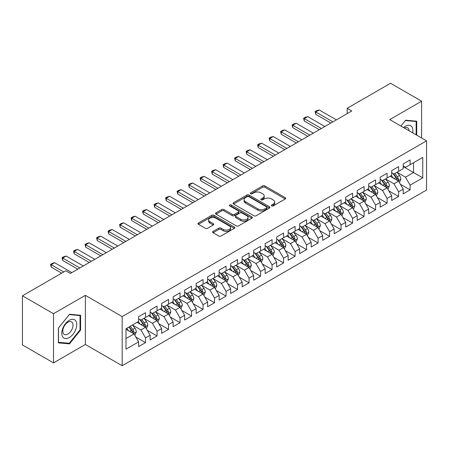 <?xml version="1.0" encoding="UTF-8"?>
<svg xmlns="http://www.w3.org/2000/svg" width="449" height="449" viewBox="0 0 449 449"><rect width="100%" height="100%" fill="white"/><g stroke="black" fill="none" stroke-linecap="round" stroke-linejoin="round"><path stroke-width="0.67" d="M271.639 205.889A1.117 0.645 0 0 0 273.216 205.889L285.216 198.963A1.6 0.92 0 0 0 285.682 198.312A1.6 0.92 0 0 0 285.216 197.661L264.893 185.925A1.6 0.92 0 0 0 262.631 185.925L250.637 192.851A1.117 0.645 0 0 0 250.306 193.311A1.117 0.645 0 0 0 250.637 193.766A1.117 0.645 0 0 0 252.215 193.766L253.769 192.868A5.107 2.952 0 0 1 260.998 192.868L262.687 193.845A5.107 2.952 0 0 1 264.186 195.932A5.107 2.952 0 0 1 262.687 198.02L261.138 198.913A1.117 0.645 0 0 0 260.807 199.373A1.117 0.645 0 0 0 261.138 199.827A1.117 0.645 0 0 0 262.716 199.827L264.27 198.929A5.107 2.952 0 0 1 271.493 198.929L273.188 199.912A5.107 2.952 0 0 1 274.687 201.994A5.107 2.952 0 0 1 273.188 204.082L271.639 204.98A1.117 0.645 0 0 0 271.308 205.434A1.117 0.645 0 0 0 271.639 205.889L271.639 204.98M213.067 231.426A1.6 0.92 0 0 0 212.596 232.077A1.6 0.92 0 0 0 213.067 232.734L218.77 236.022A1.6 0.92 0 0 0 221.026 236.022L234.35 228.333A1.6 0.92 0 0 0 234.816 227.677A1.6 0.92 0 0 0 234.35 227.026L214.027 215.296A1.6 0.92 0 0 0 211.765 215.296L198.441 222.985A1.6 0.92 0 0 0 197.975 223.636A1.6 0.92 0 0 0 198.441 224.292L205.333 228.266A1.6 0.92 0 0 0 207.59 228.266L213.292 224.971A1.6 0.92 0 0 0 213.758 224.32A1.6 0.92 0 0 0 213.292 223.669L209.874 221.699A4.271 2.464 0 0 1 208.622 219.954A4.271 2.464 0 0 1 211.26 217.675A4.271 2.464 0 0 1 215.918 218.208L229.299 225.937A4.271 2.464 0 0 1 230.545 227.677A4.271 2.464 0 0 1 227.912 229.955A4.271 2.464 0 0 1 223.254 229.422L221.026 228.137A1.6 0.92 0 0 0 218.77 228.137L213.067 231.426L213.067 232.734M53.51 313.722L53.51 362.871L85.372 344.473L85.372 295.33L53.51 313.722L22.45 295.796L65.818 270.758L70.42 273.413L351.78 110.97L347.178 108.31L347.178 113.625M85.372 295.33L122.179 316.579L426.55 140.851L426.55 190L122.179 365.727L122.179 316.579M421.605 138L421.605 101.205L389.743 119.602L426.55 140.851M421.605 101.205L390.546 83.273L347.178 108.31M253.881 215.75A1.6 0.92 0 0 0 256.138 215.75L269.462 208.055A1.6 0.92 0 0 0 269.933 207.404A1.6 0.92 0 0 0 269.462 206.753L249.139 195.018A1.6 0.92 0 0 0 246.883 195.018L233.559 202.712A1.6 0.92 0 0 0 233.093 203.363A1.6 0.92 0 0 0 233.559 204.014L253.881 215.75M230.107 206.13A1.117 0.645 0 0 1 231.246 206.287L231.246 204.963L251.906 216.889A1.6 0.92 0 0 1 252.372 217.541A1.6 0.92 0 0 1 251.906 218.197L238.582 225.886A1.6 0.92 0 0 1 236.326 225.886L216.003 214.151L216.003 212.848A1.6 0.92 0 0 0 215.531 213.499A1.6 0.92 0 0 0 216.003 214.151M216.003 212.848L221.705 209.56A1.6 0.92 0 0 1 223.961 209.56L232.206 214.313A1.6 0.92 0 0 0 234.462 214.313L238.245 212.13A1.6 0.92 0 0 0 238.711 211.479A1.6 0.92 0 0 0 238.245 210.828L229.663 205.872A1.117 0.645 0 0 1 229.338 205.418A1.117 0.645 0 0 1 230.028 204.823A1.117 0.645 0 0 1 231.246 204.963M403.196 166.557L413.551 172.534L413.551 162.706L422.756 157.391L410.1 164.693L410.1 159.979L403.196 163.964L403.196 168.678L398.6 171.338L398.6 166.624L391.696 170.609L391.696 175.323L387.094 177.978L387.094 173.263L380.191 177.248L380.191 181.963L375.594 184.618L375.594 179.903L368.691 183.888L368.691 188.602L364.088 191.263L364.088 186.543L357.185 190.528L357.185 195.248L352.588 197.902L352.588 193.188L345.685 197.173L345.685 201.887L341.083 204.542L341.083 199.827L334.179 203.812L334.179 208.527L329.577 211.182L329.577 206.467L322.679 210.452L322.679 215.166L318.077 217.827L318.077 213.112L311.174 217.097L311.174 221.812L306.572 224.466L306.572 219.752L299.674 223.737L299.674 228.451L295.072 231.106L295.072 226.391L288.168 230.376L288.168 235.091L283.566 237.751L283.566 233.031L276.668 237.016L276.668 241.736L272.066 244.391L272.066 239.676L265.163 243.661L265.163 248.376L260.56 251.03L260.56 246.316L253.663 250.301L253.663 255.015L249.06 257.67L249.06 252.955L242.157 256.94L242.157 261.655L237.555 264.315L237.555 259.601L230.651 263.585L230.651 268.3L226.055 270.955L226.055 266.24L219.151 270.225L219.151 274.94L214.549 277.594L214.549 272.88L207.646 276.865L207.646 281.579L203.049 284.239L203.049 279.519L196.146 283.504L196.146 288.224L191.543 290.879L191.543 286.165L184.64 290.149L184.64 294.864L180.043 297.519L180.043 292.804L173.14 296.789L173.14 301.504L168.538 304.158L168.538 299.444L161.634 303.429L161.634 308.143L157.038 310.803L157.038 306.089L150.134 310.074L150.134 314.788L145.532 317.443L145.532 312.729L138.629 316.713L138.629 321.428L125.978 328.735L125.978 349.187L138.629 341.885L134.026 333.916L125.978 329.263M422.756 157.391L422.756 177.843L410.1 185.151L405.498 177.181L397.157 172.365M400.379 184.253L410.1 189.865L410.1 185.151M410.1 189.865L403.196 193.85L403.196 189.136L398.6 191.79L393.998 183.821L385.657 179.005M388.879 190.898L398.6 196.505L398.6 191.79M398.6 196.505L391.696 200.49L391.696 195.775L387.094 198.436L382.492 190.466L374.152 185.65M377.373 197.538L387.094 203.15L387.094 198.436M387.094 203.15L380.191 207.135L380.191 202.42L375.594 205.075L370.992 197.105L362.652 192.29M365.873 204.177L375.594 209.79L375.594 205.075M375.594 209.79L368.691 213.775L368.691 209.06L364.088 211.715L359.486 203.745L351.146 198.929M354.368 210.817L364.088 216.429L364.088 211.715M364.088 216.429L357.185 220.414L357.185 215.7L352.588 218.354L347.986 210.39L339.646 205.575M342.868 217.462L352.588 223.074L352.588 218.354M352.588 223.074L345.685 227.059L345.685 222.339L341.083 225L336.481 217.03L328.14 212.214M331.362 224.102L341.083 229.714L341.083 225M341.083 229.714L334.179 233.699L334.179 228.984L329.577 231.639L324.981 223.669L316.64 218.854M319.862 230.741L329.577 236.354L329.577 231.639M329.577 236.354L322.679 240.338L322.679 235.624L318.077 238.279L313.475 230.309L305.135 225.493M308.356 237.386L318.077 242.993L318.077 238.279M318.077 242.993L311.174 246.978L311.174 242.264L306.572 244.924L301.975 236.954L293.635 232.139M296.856 244.026L306.572 249.638L306.572 244.924M306.572 249.638L299.674 253.623L299.674 248.909L295.072 251.563L290.469 243.594L282.129 238.778M285.351 250.665L295.072 256.278L295.072 251.563M295.072 256.278L288.168 260.263L288.168 255.548L283.566 258.203L278.969 250.233L270.629 245.418M273.851 257.305L283.566 262.918L283.566 258.203M283.566 262.918L276.668 266.902L276.668 262.188L272.066 264.843L267.464 256.879L259.124 252.063M262.345 263.95L272.066 269.563L272.066 264.843M272.066 269.563L265.163 273.548L265.163 268.828L260.56 271.488L255.958 263.518L247.624 258.703M250.839 270.59L260.56 276.202L260.56 271.488M260.56 276.202L253.663 280.187L253.663 275.473L249.06 278.127L244.458 270.158L236.118 265.342M239.339 277.229L249.06 282.842L249.06 278.127M249.06 282.842L242.157 286.827L242.157 282.112L237.555 284.767L232.952 276.797L224.612 271.982M227.834 283.875L237.555 289.482L237.555 284.767M237.555 289.482L230.651 293.466L230.651 288.752L226.055 291.412L221.452 283.442L213.112 278.627M216.334 290.514L226.055 296.127L226.055 291.412M226.055 296.127L219.151 300.112L219.151 295.397L214.549 298.052L209.947 290.082L201.607 285.267M204.828 297.154L214.549 302.766L214.549 298.052M214.549 302.766L207.646 306.751L207.646 302.037L203.049 304.691L198.447 296.722L190.107 291.906M193.328 303.793L203.049 309.406L203.049 304.691M203.049 309.406L196.146 313.391L196.146 308.676L191.543 311.331L186.941 303.367L178.601 298.551M181.823 310.439L191.543 316.051L191.543 311.331M191.543 316.051L184.64 320.036L184.64 315.316L180.043 317.976L175.441 310.006L167.101 305.191M170.323 317.078L180.043 322.691L180.043 317.976M180.043 322.691L173.14 326.676L173.14 321.961L168.538 324.616L163.936 316.646L155.595 311.831M158.817 323.718L168.538 329.33L168.538 324.616M168.538 329.33L161.634 333.315L161.634 328.601L157.038 331.255L152.436 323.286L144.095 318.47M147.317 330.363L157.038 335.97L157.038 331.255M157.038 335.97L150.134 339.955L150.134 335.24L145.532 337.901L140.93 329.931L132.59 325.115M135.811 337.003L145.532 342.615L145.532 337.901M145.532 342.615L138.629 346.6L138.629 341.885M138.629 318.773L140.93 320.098L145.532 317.443M125.978 338.563L134.026 333.916M150.134 312.128L152.436 313.458L157.038 310.803M140.93 329.931L145.532 327.27L137.018 322.36M150.134 335.24L145.532 327.27M161.634 305.488L163.936 306.819L168.538 304.158M152.436 323.286L157.038 320.631L148.524 315.714M161.634 328.601L157.038 320.631M173.14 298.849L175.441 300.179L180.043 297.519M163.936 316.646L168.538 313.991L160.024 309.075M173.14 321.961L168.538 313.991M184.64 292.209L186.941 293.534L191.543 290.879M175.441 310.006L180.043 307.346L171.529 302.435M184.64 315.316L180.043 307.346M196.146 285.564L198.447 286.894L203.049 284.239M186.941 303.367L191.543 300.707L183.029 295.796M196.146 308.676L191.543 300.707M207.646 278.924L209.947 280.255L214.549 277.594M198.447 296.722L203.049 294.067L194.535 289.15M207.646 302.037L203.049 294.067M219.151 272.285L221.452 273.609L226.055 270.955M209.947 290.082L214.549 287.427L206.035 282.511M219.151 295.397L214.549 287.427M230.651 265.64L232.952 266.97L237.555 264.315M221.452 283.442L226.055 280.782L217.541 275.871M230.651 288.752L226.055 280.782M242.157 259L244.458 260.33L249.06 257.67M232.952 276.797L237.555 274.143L229.046 269.226M242.157 282.112L237.555 274.143M253.663 252.36L255.958 253.691L260.56 251.03M244.458 270.158L249.06 267.503L240.546 262.586M253.663 275.473L249.06 267.503M265.163 245.721L267.464 247.045L272.066 244.391M255.958 263.518L260.56 260.863L252.052 255.947M265.163 268.828L260.56 260.863M276.668 239.076L278.969 240.406L283.566 237.751M267.464 256.879L272.066 254.218L263.552 249.307M276.668 262.188L272.066 254.218M288.168 232.436L290.469 233.766L295.072 231.106M278.969 250.233L283.566 247.579L275.057 242.662M288.168 255.548L283.566 247.579M299.674 225.796L301.975 227.121L306.572 224.466M290.469 243.594L295.072 240.939L286.557 236.022M299.674 248.909L295.072 240.939M311.174 219.151L313.475 220.481L318.077 217.827M301.975 236.954L306.572 234.294L298.063 229.383M311.174 242.264L306.572 234.294M322.679 212.512L324.981 213.842L329.577 211.182M313.475 230.309L318.077 227.654L309.563 222.738M322.679 235.624L318.077 227.654M334.179 205.872L336.481 207.202L341.083 204.542M324.981 223.669L329.577 221.015L321.069 216.098M334.179 228.984L329.577 221.015M345.685 199.233L347.986 200.557L352.588 197.902M336.481 217.03L341.083 214.375L332.569 209.459M345.685 222.339L341.083 214.375M357.185 192.587L359.486 193.917L364.088 191.263M347.986 210.39L352.588 207.73L344.074 202.819M357.185 215.7L352.588 207.73M368.691 185.948L370.992 187.278L375.594 184.618M359.486 203.745L364.088 201.09L355.574 196.174M368.691 209.06L364.088 201.09M380.191 179.308L382.492 180.633L387.094 177.978M370.992 197.105L375.594 194.451L367.08 189.534M380.191 202.42L375.594 194.451M391.696 172.663L393.998 173.993L398.6 171.338M382.492 190.466L387.094 187.805L378.58 182.895M391.696 195.775L387.094 187.805M403.196 166.023L405.498 167.354L410.1 164.693M393.998 183.821L398.6 181.166L390.086 176.249M403.196 189.136L398.6 181.166M22.45 295.796L22.45 344.939L53.51 362.871M85.372 344.473L122.179 365.727M405.498 177.181L413.551 172.534L422.756 177.843M416.717 135.177L416.717 121.202L405.615 120.209L400.918 126.057L405.385 120.534L416.139 121.499L416.139 134.846M80.596 330.054L80.596 315.254L69.5 314.266L58.398 328.073L58.398 342.873L69.5 343.867L80.596 330.054L80.023 329.723M272.083 206.046L273.188 205.412A5.107 2.952 0 0 0 274.687 203.324L274.687 201.994M264.186 195.932L264.186 197.263A5.107 2.952 0 0 1 262.687 199.345L261.582 199.985M285.194 198.974L264.893 187.255A1.6 0.92 0 0 0 262.631 187.255L251.081 193.923M269.445 208.072L249.139 196.348A1.6 0.92 0 0 0 246.883 196.348L233.581 204.031M266.639 207.865A1.117 0.645 0 0 0 266.97 207.404A1.117 0.645 0 0 0 266.639 206.95L248.802 196.651A1.117 0.645 0 0 0 247.219 196.651L245.581 197.594A5.107 2.952 0 0 0 244.088 199.682A5.107 2.952 0 0 0 245.581 201.769L257.777 208.807A5.107 2.952 0 0 0 265.005 208.807L266.639 207.865L266.639 209.189A1.117 0.645 0 0 0 266.97 208.734L266.97 207.404M244.088 199.682L244.088 201.012A5.107 2.952 0 0 0 245.581 203.094L245.581 201.769M266.639 209.189L265.005 210.138A5.107 2.952 0 0 1 257.777 210.138L245.581 203.094M216.02 214.167L221.705 210.884L221.705 209.56M238.711 211.479L238.711 212.809A1.6 0.92 0 0 1 238.245 213.46L234.462 215.643A1.6 0.92 0 0 1 232.206 215.643L223.961 210.884A1.6 0.92 0 0 0 221.705 210.884M231.246 206.287L251.883 218.208M240.754 219.252A4.271 2.464 0 0 0 245.412 219.791A4.271 2.464 0 0 0 248.05 217.512A4.271 2.464 0 0 0 246.798 215.767L242.084 213.045A1.6 0.92 0 0 0 239.822 213.045L236.045 215.228A1.6 0.92 0 0 0 235.573 215.879A1.6 0.92 0 0 0 236.045 216.53L240.754 219.252L240.754 220.582A4.271 2.464 0 0 0 245.412 221.116A4.271 2.464 0 0 0 248.05 218.837L248.05 217.512M235.573 215.879L235.573 217.209A1.6 0.92 0 0 0 236.045 217.86L236.045 216.53M240.754 220.582L236.045 217.86M230.545 227.677L230.545 229.007A4.271 2.464 0 0 1 227.912 231.286A4.271 2.464 0 0 1 223.254 230.752L221.026 229.461A1.6 0.92 0 0 0 218.77 229.461L213.084 232.745M208.622 219.954L208.622 221.284A4.271 2.464 0 0 0 209.874 223.024L209.874 221.699M213.269 224.988L209.874 223.024M234.327 228.345L214.027 216.62A1.6 0.92 0 0 0 211.765 216.62L198.464 224.304M68.327 343.188L69.5 343.867M399.447 182.642L400.873 179.162A4.31 2.486 -120 0 0 399.498 175.492L397.056 172.225M393.161 178.029L391.304 175.548M390.434 176.451L390.226 176.171M397.786 180.7L398.454 180.094L398.549 179.342A4.31 2.486 -120 0 0 397.314 176.749L394.867 173.488M393.476 173.69L396.495 177.72A2.194 1.268 60 0 1 396.894 178.388L398.549 179.342M392.718 173.252L395.934 177.546A4.31 2.486 60 0 1 397.169 180.139L397.253 180.391M332.917 121.859L315.754 111.953L315.754 114.343L315.119 111.588L316.848 110.589L319.205 109.96L336.368 119.866M330.846 123.054L315.754 114.343M319.205 109.96L315.754 111.953L315.119 111.588M387.947 189.282L389.373 185.802A4.31 2.486 -120 0 0 387.998 182.131L385.551 178.87M381.661 184.668L379.803 182.187M378.934 183.097L378.72 182.81M386.28 187.34L386.948 186.739L387.044 185.987A4.31 2.486 -120 0 0 385.809 183.394L383.367 180.133M381.97 180.335L384.989 184.365A2.194 1.268 60 0 1 385.388 185.027L387.044 185.987M381.212 179.897L384.428 184.191A4.31 2.486 60 0 1 385.663 186.784L385.753 187.031M376.442 195.921L377.867 192.441A4.31 2.486 -120 0 0 376.492 188.771L374.051 185.51M370.156 191.308L368.298 188.833M367.428 189.736L367.22 189.456M374.78 193.979L375.448 193.379L375.544 192.627A4.31 2.486 -120 0 0 374.309 190.034L371.862 186.773M370.47 186.975L373.489 191.005A2.194 1.268 60 0 1 373.888 191.672L375.544 192.627M369.712 186.537L372.928 190.831A4.31 2.486 60 0 1 374.163 193.424L374.247 193.671M321.411 128.504L304.248 118.592L304.248 120.983L303.619 118.227L305.342 117.234L307.7 116.6L324.863 126.511M319.34 129.699L304.248 120.983M307.7 116.6L304.248 118.592L303.619 118.227M309.911 135.143L292.748 125.232L292.748 127.623L292.114 124.867L293.842 123.873L296.2 123.239L313.363 133.151M307.84 136.339L292.748 127.623M296.2 123.239L292.748 125.232L292.114 124.867M412.631 132.82A10.574 6.106 120 0 0 411.862 126.82A10.574 6.106 120 0 0 403.544 127.572M409.134 130.799A7.24 4.181 120 0 0 408.455 128.577A7.24 4.181 120 0 0 407.641 127.819A7.24 4.181 120 0 0 404.319 128.021M415.426 121.084L416.139 121.499M62.793 336.986A10.574 6.106 120 0 0 73.007 334.252A10.574 6.106 120 0 0 75.741 320.878A10.574 6.106 120 0 0 65.526 323.617A10.574 6.106 120 0 0 62.793 336.986M63.472 333.663A7.24 4.181 120 0 0 64.286 334.415A7.24 4.181 120 0 0 71.021 331.036A7.24 4.181 120 0 0 72.34 322.635A7.24 4.181 120 0 0 71.526 321.877A7.24 4.181 120 0 0 64.791 325.256A7.24 4.181 120 0 0 63.472 333.663M69.269 314.592L80.023 315.552L80.023 329.892L69.269 343.272L58.51 342.312L58.51 327.972L69.269 314.592M79.31 315.142L80.023 315.552M364.942 202.566L366.367 199.087A4.31 2.486 -120 0 0 364.992 195.41L362.545 192.15M358.65 197.953L356.792 195.472M355.928 196.376L355.715 196.095M363.275 200.619L363.943 200.018L364.038 199.266A4.31 2.486 -120 0 0 362.803 196.673L360.362 193.412M358.964 193.614L361.984 197.644A2.194 1.268 60 0 1 362.382 198.312L364.038 199.266M358.207 193.177L361.423 197.47A4.31 2.486 60 0 1 362.657 200.063L362.747 200.316M353.436 209.206L354.862 205.726A4.31 2.486 -120 0 0 353.486 202.056L351.045 198.795M347.15 204.592L345.292 202.112M344.422 203.021L344.215 202.735M351.775 207.264L352.443 206.663L352.538 205.911A4.31 2.486 -120 0 0 351.303 203.318L348.856 200.052M347.464 200.26L350.484 204.284A2.194 1.268 60 0 1 350.882 204.952L352.538 205.911M346.707 199.822L349.923 204.115A4.31 2.486 60 0 1 351.157 206.708L351.241 206.955M298.405 141.783L281.242 131.877L281.242 134.268L280.614 131.512L282.337 130.513L284.694 129.884L301.857 139.791M296.334 142.978L281.242 134.268M284.694 129.884L281.242 131.877L280.614 131.512M286.905 148.423L269.742 138.517L269.742 140.907L269.108 138.152L270.837 137.153L273.194 136.524L290.357 146.43M284.834 149.618L269.742 140.907M273.194 136.524L269.742 138.517L269.108 138.152M341.936 215.846L343.362 212.366A4.31 2.486 -120 0 0 341.986 208.695L339.539 205.434M335.644 211.232L333.787 208.751M332.922 209.661L332.709 209.38M340.269 213.904L340.937 213.303L341.032 212.551A4.31 2.486 -120 0 0 339.798 209.958L337.356 206.697M335.959 206.899L338.978 210.929A2.194 1.268 60 0 1 339.377 211.597L341.032 212.551M335.201 206.461L338.417 210.755A4.31 2.486 60 0 1 339.652 213.348L339.741 213.595M275.4 155.068L258.237 145.156L258.237 147.547L257.608 144.791L259.331 143.798L261.688 143.164L278.851 153.075M273.329 156.263L258.237 147.547M261.688 143.164L258.237 145.156L257.608 144.791M330.43 222.485L331.856 219.005A4.31 2.486 -120 0 0 330.481 215.335L328.039 212.074M324.144 217.877L322.287 215.397M321.417 216.3L321.203 216.02M328.769 220.543L329.437 219.943L329.532 219.191A4.31 2.486 -120 0 0 328.298 216.598L325.851 213.337M324.459 213.539L327.478 217.569A2.194 1.268 60 0 1 327.877 218.236L329.532 219.191M323.701 213.101L326.917 217.395A4.31 2.486 60 0 1 328.152 219.988L328.236 220.24M263.9 161.707L246.737 151.801L246.737 154.192L246.103 151.431L247.826 150.437L250.188 149.809L267.346 159.715M261.829 162.903L246.737 154.192M250.188 149.809L246.737 151.801L246.103 151.431M318.93 229.13L320.356 225.651A4.31 2.486 -120 0 0 318.981 221.98L316.534 218.714M312.639 224.517L310.781 222.036M309.917 222.94L309.703 222.659M317.263 227.188L317.931 226.582L318.027 225.83A4.31 2.486 -120 0 0 316.792 223.237L314.351 219.976M312.953 220.178L315.973 224.208A2.194 1.268 60 0 1 316.371 224.876L318.027 225.83M312.195 219.741L315.411 224.034A4.31 2.486 60 0 1 316.646 226.627L316.736 226.88M252.394 168.347L235.231 158.441L235.231 160.832L234.597 158.076L236.326 157.077L238.683 156.448L255.846 166.355M250.323 169.542L235.231 160.832M238.683 156.448L235.231 158.441L234.597 158.076M307.425 235.77L308.85 232.29A4.31 2.486 -120 0 0 307.475 228.62L305.034 225.359M301.139 231.156L299.281 228.676M298.411 229.585L298.198 229.299M305.763 233.828L306.431 233.227L306.521 232.475A4.31 2.486 -120 0 0 305.292 229.882L302.845 226.622M301.453 226.824L304.467 230.853A2.194 1.268 60 0 1 304.871 231.516L306.521 232.475M300.695 226.386L303.911 230.679A4.31 2.486 60 0 1 305.146 233.272L305.23 233.519M240.894 174.992L223.731 165.08L223.731 167.471L223.097 164.716L224.82 163.722L227.183 163.088L244.34 173M238.823 176.188L223.731 167.471M227.183 163.088L223.731 165.08L223.097 164.716M295.925 242.409L297.35 238.93A4.31 2.486 -120 0 0 295.97 235.259L293.528 231.998M289.633 237.796L287.775 235.321M286.911 236.225L286.698 235.944M294.258 240.468L294.926 239.867L295.021 239.115A4.31 2.486 -120 0 0 293.786 236.522L291.345 233.261M289.947 233.463L292.967 237.493A2.194 1.268 60 0 1 293.365 238.161L295.021 239.115M289.19 233.025L292.406 237.319A4.31 2.486 60 0 1 293.64 239.912L293.73 240.159M229.388 181.632L212.225 171.72L212.225 174.111L211.591 171.355L213.32 170.362L215.677 169.728L232.84 179.639M227.317 182.827L212.225 174.111M215.677 169.728L212.225 171.72L211.591 171.355M284.419 249.055L285.845 245.575A4.31 2.486 -120 0 0 284.47 241.899L282.028 238.638M278.133 244.441L276.275 241.96M275.405 242.864L275.192 242.583M282.758 247.107L283.426 246.507L283.515 245.755A4.31 2.486 -120 0 0 282.286 243.162L279.839 239.901M278.447 240.103L281.461 244.133A2.194 1.268 60 0 1 281.86 244.8L283.515 245.755M277.69 239.665L280.906 243.959A4.31 2.486 60 0 1 282.135 246.552L282.225 246.804M217.883 188.271L200.725 178.365L200.725 180.756L200.091 178L201.814 177.001L204.172 176.373L221.335 186.279M215.817 189.467L200.725 180.756M204.172 176.373L200.725 178.365L200.091 178M272.913 255.694L274.345 252.215A4.31 2.486 -120 0 0 272.964 248.544L270.523 245.283M266.627 251.081L264.77 248.6M263.9 249.509L263.692 249.223M271.252 253.752L271.92 253.152L272.015 252.4A4.31 2.486 -120 0 0 270.781 249.807L268.339 246.54M266.942 246.748L269.961 250.772A2.194 1.268 60 0 1 270.36 251.44L272.015 252.4M266.184 246.31L269.4 250.604A4.31 2.486 60 0 1 270.635 253.197L270.719 253.444M206.383 194.911L189.22 185.005L189.22 187.396L188.586 184.64L190.314 183.641L192.672 183.012L209.835 192.918M204.312 196.106L189.22 187.396M192.672 183.012L189.22 185.005L188.586 184.64M261.413 262.334L262.839 258.854A4.31 2.486 -120 0 0 261.464 255.184L259.017 251.923M255.127 257.72L253.27 255.24M252.4 256.149L252.186 255.868M259.752 260.392L260.42 259.791L260.51 259.039A4.31 2.486 -120 0 0 259.275 256.446L256.834 253.185M255.442 253.388L258.456 257.417A2.194 1.268 60 0 1 258.854 258.085L260.51 259.039M254.678 252.95L257.9 257.243A4.31 2.486 60 0 1 259.129 259.836L259.219 260.083M194.877 201.556L177.72 191.644L177.72 194.035L177.086 191.28L178.809 190.286L181.166 189.652L198.329 199.564M192.812 202.752L177.72 194.035M181.166 189.652L177.72 191.644L177.086 191.28M249.908 268.973L251.333 265.494A4.31 2.486 -120 0 0 249.958 261.823L247.517 258.562M243.622 264.366L241.764 261.885M240.894 262.788L240.686 262.508M248.246 267.032L248.914 266.431L249.01 265.679A4.31 2.486 -120 0 0 247.775 263.086L245.334 259.825M243.936 260.027L246.956 264.057A2.194 1.268 60 0 1 247.354 264.725L249.01 265.679M243.178 259.589L246.394 263.883A4.31 2.486 60 0 1 247.629 266.476L247.713 266.728M183.377 208.196L166.214 198.29L166.214 200.681L165.58 197.919L167.309 196.926L169.666 196.297L186.829 206.203M181.306 209.391L166.214 200.681M169.666 196.297L166.214 198.29L165.58 197.919M238.408 275.619L239.833 272.139A4.31 2.486 -120 0 0 238.458 268.468L236.011 265.202M232.122 271.005L230.264 268.524M229.394 269.428L229.181 269.147M236.741 273.677L237.409 273.071L237.504 272.319A4.31 2.486 -120 0 0 236.269 269.726L233.828 266.465M232.436 266.667L235.45 270.696A2.194 1.268 60 0 1 235.848 271.364L237.504 272.319M231.673 266.229L234.889 270.523A4.31 2.486 60 0 1 236.123 273.115L236.213 273.368M171.872 214.835L154.709 204.929L154.709 207.32L154.08 204.564L155.803 203.565L158.16 202.937L175.323 212.843M169.801 216.031L154.709 207.32M158.16 202.937L154.709 204.929L154.08 204.564M226.902 282.258L228.328 278.778A4.31 2.486 -120 0 0 226.953 275.108L224.511 271.847M220.616 277.645L218.758 275.164M217.888 276.073L217.681 275.787M225.241 280.316L225.909 279.716L226.004 278.964A4.31 2.486 -120 0 0 224.769 276.371L222.322 273.11M220.93 273.312L223.95 277.342A2.194 1.268 60 0 1 224.348 278.004L226.004 278.964M220.173 272.874L223.389 277.168A4.31 2.486 60 0 1 224.623 279.761L224.708 280.008M160.372 221.48L143.209 211.569L143.209 213.96L142.574 211.204L144.303 210.211L146.66 209.576L163.823 219.488M158.301 222.676L143.209 213.96M146.66 209.576L143.209 211.569L142.574 211.204M215.402 288.898L216.828 285.418A4.31 2.486 -120 0 0 215.453 281.748L213.006 278.487M209.116 284.284L207.258 281.809M206.388 282.713L206.175 282.432M213.735 286.956L214.403 286.355L214.499 285.603A4.31 2.486 -120 0 0 213.264 283.01L210.822 279.749M209.425 279.952L212.444 283.981A2.194 1.268 60 0 1 212.843 284.649L214.499 285.603M208.667 279.514L211.883 283.807A4.31 2.486 60 0 1 213.118 286.4L213.208 286.647M148.866 228.12L131.703 218.208L131.703 220.599L131.074 217.844L132.797 216.85L135.155 216.216L152.318 226.128M146.795 229.316L131.703 220.599M135.155 216.216L131.703 218.208L131.074 217.844M203.897 295.543L205.322 292.063A4.31 2.486 -120 0 0 203.947 288.387L201.506 285.126M197.611 290.93L195.753 288.449M194.883 289.352L194.675 289.072M202.235 293.595L202.903 292.995L202.999 292.243A4.31 2.486 -120 0 0 201.764 289.65L199.317 286.389M197.925 286.591L200.944 290.621A2.194 1.268 60 0 1 201.343 291.289L202.999 292.243M197.167 286.153L200.383 290.447A4.31 2.486 60 0 1 201.618 293.04L201.702 293.292M137.366 234.76L120.203 224.854L120.203 227.245L119.569 224.489L121.297 223.49L123.655 222.861L140.818 232.767M135.295 235.955L120.203 227.245M123.655 222.861L120.203 224.854L119.569 224.489M192.397 302.183L193.822 298.703A4.31 2.486 -120 0 0 192.447 295.032L190 291.771M186.111 297.569L184.253 295.088M183.383 295.998L183.17 295.711M190.73 300.241L191.397 299.64L191.493 298.888A4.31 2.486 -120 0 0 190.258 296.295L187.817 293.029M186.419 293.236L189.439 297.26A2.194 1.268 60 0 1 189.837 297.928L191.493 298.888M185.662 292.799L188.877 297.092A4.31 2.486 60 0 1 190.112 299.685L190.202 299.932M125.86 241.399L108.697 231.493L108.697 233.884L108.069 231.128L109.792 230.129L112.149 229.501L129.312 239.407M123.789 242.595L108.697 233.884M112.149 229.501L108.697 231.493L108.069 231.128M180.891 308.822L182.316 305.342A4.31 2.486 -120 0 0 180.941 301.672L178.5 298.411M174.605 304.209L172.747 301.728M171.877 302.637L171.67 302.357M179.23 306.88L179.897 306.28L179.993 305.528A4.31 2.486 -120 0 0 178.758 302.935L176.311 299.674M174.919 299.876L177.939 303.906A2.194 1.268 60 0 1 178.337 304.574L179.993 305.528M174.161 299.438L177.377 303.732A4.31 2.486 60 0 1 178.612 306.325L178.696 306.572M114.36 248.044L97.197 238.133L97.197 240.524L96.563 237.768L98.292 236.775L100.649 236.14L117.812 246.052M112.289 249.24L97.197 240.524M100.649 236.14L97.197 238.133L96.563 237.768M169.391 315.462L170.816 311.982A4.31 2.486 -120 0 0 169.441 308.311L166.994 305.051M163.099 310.854L161.242 308.373M160.377 309.277L160.164 308.996M167.724 313.52L168.392 312.919L168.487 312.167A4.31 2.486 -120 0 0 167.252 309.574L164.811 306.313M163.414 306.515L166.433 310.545A2.194 1.268 60 0 1 166.832 311.213L168.487 312.167M162.656 306.078L165.872 310.371A4.31 2.486 60 0 1 167.107 312.964L167.196 313.217M102.855 254.684L85.692 244.778L85.692 247.169L85.063 244.408L86.786 243.414L89.143 242.786L106.306 252.692M100.784 255.879L85.692 247.169M89.143 242.786L85.692 244.778L85.063 244.408M157.885 322.107L159.311 318.627A4.31 2.486 -120 0 0 157.936 314.957L155.494 311.69M151.599 317.494L149.742 315.013M148.872 315.916L148.664 315.636M156.224 320.165L156.892 319.559L156.987 318.807A4.31 2.486 -120 0 0 155.752 316.214L153.305 312.953M151.914 313.155L154.933 317.185A2.194 1.268 60 0 1 155.332 317.853L156.987 318.807M151.156 312.717L154.372 317.011A4.31 2.486 60 0 1 155.607 319.604L155.691 319.856M91.355 261.324L74.192 251.418L74.192 253.808L73.557 251.053L75.28 250.054L77.643 249.425L94.806 259.331M89.284 262.519L74.192 253.808M77.643 249.425L74.192 251.418L73.557 251.053M146.385 328.747L147.811 325.267A4.31 2.486 -120 0 0 146.436 321.596L143.989 318.335M140.094 324.133L138.236 321.652M137.372 322.562L137.158 322.275M144.718 326.805L145.386 326.204L145.482 325.452A4.31 2.486 -120 0 0 144.247 322.859L141.805 319.598M140.408 319.8L143.427 323.83A2.194 1.268 60 0 1 143.826 324.492L145.482 325.452M139.65 319.362L142.866 323.656A4.31 2.486 60 0 1 144.101 326.249L144.191 326.496M79.849 267.969L62.686 258.057L62.686 260.448L62.057 257.692L63.78 256.699L66.138 256.065L83.301 265.976M77.778 269.164L62.686 260.448M66.138 256.065L62.686 258.057L62.057 257.692M134.88 335.386L136.305 331.906A4.31 2.486 -120 0 0 134.93 328.236L132.489 324.975M128.594 330.773L126.736 328.298M133.218 333.444L133.886 332.844L133.982 332.092A4.31 2.486 -120 0 0 132.747 329.499L130.3 326.238M129.222 326.861L131.922 330.47A2.194 1.268 60 0 1 132.326 331.137L133.982 332.092M128.919 327.035L131.366 330.296A4.31 2.486 60 0 1 132.601 332.889L132.685 333.136M63.747 271.954L51.186 264.697L51.186 267.088L50.552 264.332L52.275 263.339L54.638 262.704L71.795 272.616M61.676 273.149L51.186 267.088M54.638 262.704L51.186 264.697L50.552 264.332M273.188 205.412L273.188 204.082M261.138 199.827L261.138 198.913M262.687 199.345L262.687 198.02M250.637 193.766L250.637 192.851M262.631 187.255L262.631 185.925M264.893 187.255L264.893 185.925M285.216 198.963L285.216 197.661M233.559 204.014L233.559 202.712M246.883 196.348L246.883 195.018M249.139 196.348L249.139 195.018M269.462 208.055L269.462 206.753M257.777 210.138L257.777 208.807M265.005 210.138L265.005 208.807M223.961 210.884L223.961 209.56M232.206 215.643L232.206 214.313M234.462 215.643L234.462 214.313M238.245 213.46L238.245 212.13M251.906 218.197L251.906 216.889M218.77 229.461L218.77 228.137M221.026 229.461L221.026 228.137M223.254 230.752L223.254 229.422M213.292 224.971L213.292 223.669M198.441 224.292L198.441 222.985M211.765 216.62L211.765 215.296M214.027 216.62L214.027 215.296M234.35 228.333L234.35 227.026M398.055 180.852L400.845 179.246M397.314 176.749L399.498 175.492M394.132 178.59L395.934 177.546M386.555 187.497L389.345 185.886M385.809 183.394L387.998 182.131M382.627 185.229L384.428 184.191M375.05 194.136L377.839 192.526M374.309 190.034L376.492 188.771M371.127 191.869L372.928 190.831M363.55 200.776L366.339 199.165M362.803 196.673L364.992 195.41M359.621 198.514L361.423 197.47M352.044 207.421L354.833 205.81M351.303 203.318L353.486 202.056M348.121 205.154L349.923 204.115M340.544 214.061L343.333 212.45M339.798 209.958L341.986 208.695M336.615 211.793L338.417 210.755M329.038 220.7L331.828 219.09M328.298 216.598L330.481 215.335M325.115 218.433L326.917 217.395M317.538 227.34L320.328 225.735M316.792 223.237L318.981 221.98M313.61 225.078L315.411 224.034M306.033 233.985L308.822 232.374M305.292 229.882L307.475 228.62M302.11 231.718L303.911 230.679M294.533 240.625L297.322 239.014M293.786 236.522L295.97 235.259M290.604 238.357L292.406 237.319M283.027 247.264L285.817 245.654M282.286 243.162L284.47 241.899M279.104 245.002L280.906 243.959M271.522 253.91L274.311 252.299M270.781 249.807L272.964 248.544M267.598 251.642L269.4 250.604M260.022 260.549L262.811 258.938M259.275 256.446L261.464 255.184M256.098 258.282L257.9 257.243M248.516 267.189L251.305 265.578M247.775 263.086L249.958 261.823M244.593 264.921L246.394 263.883M237.016 273.828L239.805 272.223M236.269 269.726L238.458 268.468M233.093 271.566L234.889 270.523M225.51 280.473L228.3 278.863M224.769 276.371L226.953 275.108M221.587 278.206L223.389 277.168M214.01 287.113L216.8 285.502M213.264 283.01L215.453 281.748M210.087 284.846L211.883 283.807M202.505 293.753L205.294 292.142M201.764 289.65L203.947 288.387M198.581 291.491L200.383 290.447M191.005 300.398L193.794 298.787M190.258 296.295L192.447 295.032M187.076 298.13L188.877 297.092M179.499 307.037L182.288 305.427M178.758 302.935L180.941 301.672M175.576 304.77L177.377 303.732M167.999 313.677L170.788 312.066M167.252 309.574L169.441 308.311M164.07 311.41L165.872 310.371M156.493 320.317L159.283 318.711M155.752 316.214L157.936 314.957M152.57 318.055L154.372 317.011M144.993 326.962L147.783 325.351M144.247 322.859L146.436 321.596M141.065 324.694L142.866 323.656M133.488 333.601L136.277 331.991M132.747 329.499L134.93 328.236M129.565 331.334L131.366 330.296"/></g></svg>
